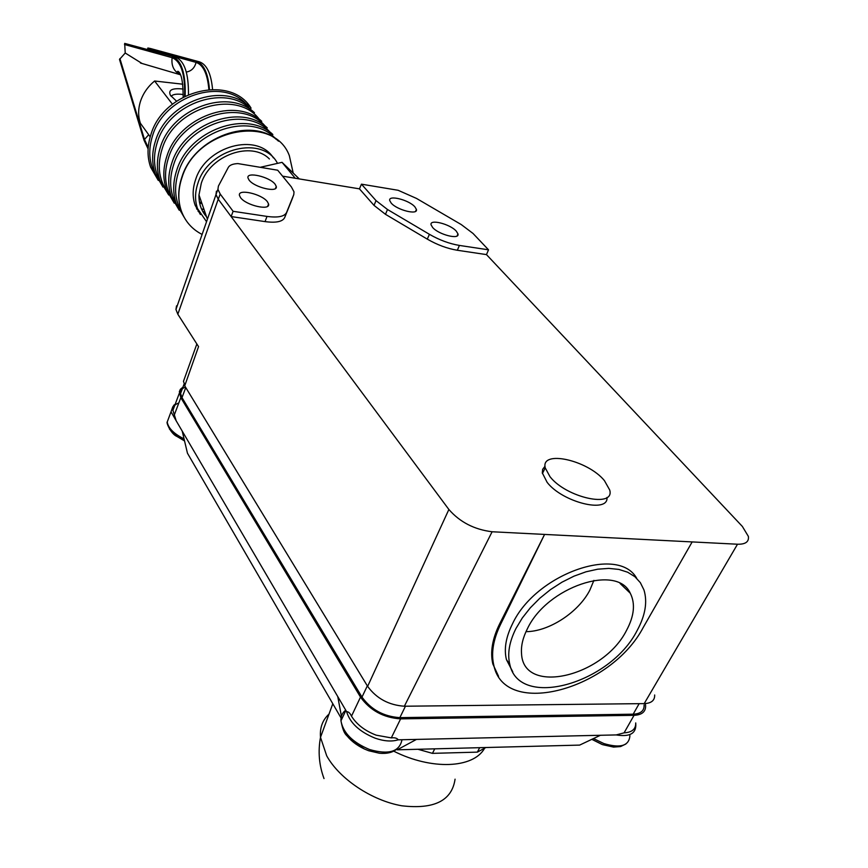 <?xml version="1.0" encoding="UTF-8"?>
<svg xmlns="http://www.w3.org/2000/svg" width="868" height="868" viewBox="0 0 868 868"><rect width="100%" height="100%" fill="white"/><g stroke="black" fill="none" stroke-linecap="round" stroke-linejoin="round"><path stroke-width="1.3" d="M175.51 57.125L124.688 43.4L175.51 57.125C184.331 60.662 188.649 73.14 188.464 94.536M172.363 56.507C181.52 60.304 185.785 73.487 185.166 96.066M199.401 61.845L147.907 48.033L147.441 49.422L147.886 48L150.587 48.543L199.401 61.845C206.714 64.351 211.098 73.52 212.552 89.328M196.309 61.237C203.73 63.809 208.103 73.205 209.459 89.437M142.059 63.494L125.22 53.013L119.502 59.425L144.045 140.258L148.102 148.949M124.688 43.4L125.22 53.013M292.039 199.336L284.693 217.553C282.621 221.709 276.078 223.054 265.065 221.611L231.127 216.555L448.875 509.483C459.942 522.156 474.351 529.578 492.102 531.759L737.507 544.225C745.504 544.41 749.127 541.795 748.368 536.391L742.368 526.453L486.481 254.606L457.338 250.266C447.313 248.595 437.298 244.895 427.306 239.134L385.468 214.309L374.01 205.38L359.45 188.855L282.556 176.161M176.529 305.861L175.954 309.485L177.832 314.227L198.544 346.625L184.721 385.826L367.631 686.36C376.528 698.49 388.777 705.12 404.369 706.226L644.197 703.612C651.358 703.308 654.852 700.433 654.667 694.986M184.895 385.316L183.474 381.323L185.22 376.43M645.271 703.579L645.608 705.575C645.846 711.695 641.995 714.939 634.041 715.319L400.615 718.878C383.548 717.717 370.18 710.469 360.502 697.112L180.815 397.642L179.34 391.728L180.338 389.352L182.953 387.15M185.459 387.041C181.998 388.365 180.37 390.535 180.555 393.54L181.998 397.598L361.989 697.102C371.135 709.698 383.754 716.545 399.855 717.641L633.173 714.19C640.692 713.832 644.338 710.762 644.11 704.979M178.808 403.002C174.728 404.412 172.775 406.853 172.927 410.304L176.182 420.806L346.614 711.684C348.437 711.619 350.064 713.116 351.486 716.187C356.715 724.509 364.961 730.845 376.202 735.174L391.294 737.898C394.734 737.464 397.045 738.104 398.217 739.818L616.215 734.925L624.092 732.842C632.023 732.408 635.908 729.098 635.723 722.925M368.672 750.744L379.392 753.229C387.041 753.923 392.987 752.437 397.229 748.769M343.413 715.612L341.677 719.312M345.345 733.644C349.771 739.948 356.13 745.07 364.43 749.008L368.64 750.733M416.488 739.406L397.208 749.811L396.806 749.138M169.51 429.128L177.039 436.495L184.483 440.684M182.215 431.103L187.455 453.215L341.048 717.955M591.857 739.319L602.674 744.679L613.589 747.088L620.598 746.556L625.904 743.995M397.208 749.811L579.64 745.102L600.396 735.283M417.942 749.279L432.448 753.359L477.357 752.133L485.874 747.522M434.738 748.845L432.448 753.359M479.678 747.684L477.357 752.133M457.74 752.664L452.293 752.816M484.474 748.476C473.212 768.408 431.602 770.307 393.681 751.156M341.417 716.241L337.771 696.592M299.297 178.917L282.057 162.349L295.25 178.244L282.035 162.338L260.216 167.307M206.53 216.74C201.267 210.816 198.75 203.557 198.978 194.942L201.3 183.235C210.208 155.079 251.536 140.594 269.406 158.974M206.551 221.709L197.546 208.613C194.736 200.541 194.909 191.915 198.088 182.725C208.906 147.82 262.95 135.017 277.434 163.217M200.41 214.548L195.148 205.271C192.327 197.21 192.501 188.595 195.669 179.426C206.052 145.911 257.232 132.131 273.398 157.868M202.114 234.436C192.099 229.315 185.177 221.47 181.325 210.902C177.766 200.399 178.016 189.191 182.085 177.267C196.949 128.258 274.017 113.806 289.348 155.687L293.178 172.927M158.28 180.403L150.62 167.166C147.061 156.88 147.18 145.933 150.978 134.345C163.792 90.5 230.541 73.747 251.069 108.142M150.197 136.829L140.421 123.289C138.012 116.247 138.066 108.825 140.583 101.024C143.253 93.234 147.918 86.561 154.602 81.006L182.79 84.207M172.439 104.225L154.602 81.006M176.529 101.165L170.443 95.328C167.969 89.957 172.222 87.863 183.202 89.035M171.148 96.337C172.765 94.265 176.812 93.668 183.267 94.525M249.04 180.034L247.988 177.973C246.132 171.3 269.72 176.812 275.145 184.266L276.263 186.414C278.259 193.108 254.346 187.553 249.04 180.034M240.512 197.578L239.459 195.452C237.517 188.399 261.897 193.955 267.431 201.777L268.559 203.991C270.642 211.076 245.926 205.477 240.512 197.578M291.377 186.913L294.002 191.839L293.796 194.573L286.592 212.443C284.53 216.555 277.999 217.879 267.008 216.414L233.112 211.304L220.212 194.063L217.933 189.343L218.389 186.11L228.317 167.394C229.64 165.094 232.83 163.824 237.908 163.585L277.695 170.215L291.377 186.913M217.933 189.343L215.98 194.475L218.248 199.228L231.127 216.555L233.112 211.304M215.98 194.475L216.447 191.22M220.212 194.063L218.248 199.228L215.991 194.595L216.425 191.188M606.982 497.429C608.718 513.78 562.431 502.322 547.155 482.38L542.305 472.886L542.641 469.338L545.05 466.203M549.997 476.695L545.223 467.874C540.449 449.613 587.669 460.018 604.41 480.601L609.716 490.019C615.13 508.409 566.272 497.755 549.997 476.695M361.446 184.168L398.108 190.276L416.477 198.414L461.212 224.541L473.017 233.449L488.521 249.821L459.411 245.427C449.396 243.756 439.403 240.045 429.41 234.306L387.497 209.503L376.028 200.617L361.446 184.168L359.45 188.855M486.481 254.606L488.521 249.821M456.308 231.17L457.968 233.915C459.834 240.024 438.731 234.696 432.644 227.492L431.07 224.834C429.313 218.747 450.123 224.02 456.308 231.17M414.904 206.877L416.401 209.416C418.235 215.416 396.969 210.089 391.153 203.036L389.732 200.584C388.018 194.606 409.002 199.89 414.904 206.877M498.568 676.356L492.84 664.009C490.051 652.161 492.33 638.761 499.675 623.799L544.583 534.428L692.165 541.925L643.318 627.314C610.746 689.583 504.699 718.791 493.849 665.452C490.973 653.463 493.143 639.9 500.38 624.765L544.583 534.428M512.749 671.789L506.435 659.626C503.841 649.047 505.881 637.079 512.554 623.712C535.589 574.149 618.32 544.844 636.711 578.327M637.177 630.45C610.258 683.821 519.064 709.644 509.809 664.389C507.227 653.81 509.288 641.821 515.993 628.443L522.308 617.973L530.326 607.806L539.82 598.247L550.486 589.611L561.987 582.178L573.943 576.178L585.987 571.806L597.737 569.191L608.815 568.388L618.884 569.419L627.662 572.218L634.888 576.688L640.356 582.667L643.958 589.947C647.615 601.882 645.347 615.379 637.177 630.45M626.587 630.276C603.39 676.823 523.078 695.843 521.527 653.485C520.93 645.846 522.916 637.557 527.462 628.627C547.057 586.942 617.083 563.516 630.244 593.191C635.485 603.51 634.269 615.879 626.587 630.276M593.907 580.388L589.849 590.153C578.413 612.439 548.901 631.633 525.997 631.665M148.688 134.746L144.489 139.444L119.914 58.601M148.2 147.56L144.489 139.444M208.873 89.469C207.495 73.899 203.231 64.872 196.081 62.387C194.671 67.921 191.416 71.143 186.316 72.055M183.181 97.097C183.094 81.798 181.379 73.194 178.005 71.295C176.855 71.295 177.69 72.456 180.522 74.746C173.915 71.502 171.126 65.805 172.135 57.679C181.076 61.4 185.242 74.29 184.624 96.337M196.081 62.387L147.56 49.085M172.135 57.679L124.482 44.507M360.502 697.112L351.486 716.187M180.815 397.642L174.414 414.687M346.614 711.684C350.021 722.968 359.526 731.789 375.095 738.158C384.025 741.25 391.728 741.804 398.217 739.818M345.724 710.176C342.285 712.78 340.701 716.339 340.961 720.831C343.142 732.896 352.679 742.465 369.584 749.54C388.788 755.008 399.595 751.742 401.982 739.731M400.615 718.878L391.294 737.898M634.041 715.319L624.092 732.842M172.786 406.821L171.029 411.812L176.182 420.806M169.184 416.738L167.231 421.967C168.186 428.087 173.795 433.729 184.059 438.893M616.215 734.925C629.126 737.03 635.658 733.829 635.821 725.312L635.734 723.098M593.484 738.549L603.868 743.561C620.446 748.509 629.126 745.872 629.918 735.663M455.071 779.171C451.924 800.697 434.174 809.562 401.819 805.786C371.819 800.621 339.377 778.824 326.726 755.865L320.498 737.344C319.706 727.753 322.538 719.995 329.015 714.082M185.774 387.562L181.998 397.598M367.327 685.85L361.989 697.102M405.443 706.216L399.855 717.641M639.141 703.677L633.173 714.19M181.824 212.269C174.75 200.269 173.719 186.653 178.743 171.397C191.253 130.591 251.915 110.941 275.85 139.086M176.801 205.098C169.792 193.141 168.761 179.6 173.708 164.464C186.067 123.885 246.262 104.399 270.187 132.381M205.521 213.821L203.937 213.43M198.815 211.64L198.078 211.315M172.135 198.761C164.779 186.707 163.596 172.971 168.587 157.553C180.924 116.692 241.695 97.563 265.261 126.251M201.984 203.611L199.651 203.166M203.893 209.134L201.55 209.069M197.589 208.732L196.559 208.602M167.079 191.372C158.681 179.112 157.065 164.866 162.218 148.634C174.631 107.024 237.105 88.872 259.413 119.458M200.085 198.132L198.989 198.034M201.517 202.298L200.562 202.32M160.504 181.835C153.701 170.041 152.659 156.761 157.401 141.994C169.26 102.185 227.948 83.187 251.828 110.627M155.752 175.043C149.003 163.303 147.972 150.099 152.649 135.43C164.367 95.86 222.609 77.002 246.469 104.268M291.952 199.564L293.796 194.573M284.693 217.553L286.592 212.443M265.065 221.611L267.008 216.414M457.338 250.266L459.411 245.427M427.306 239.134L429.41 234.306M385.468 214.309L387.497 209.503M374.01 205.38L376.028 200.617M218.226 199.195L177.832 314.227M448.875 509.483L367.631 686.36M492.102 531.759L404.369 706.226M737.507 544.225L644.197 703.612M500.38 624.765L499.675 623.799M140.453 63.017L180.544 74.8M345.865 710.404L340.961 720.831C344.086 736.748 346.766 734.328 350.596 739.742L364.43 749.008M184.548 440.944L177.039 436.495C170.942 434.098 165.994 422.336 167.231 421.967L171.029 411.812C172.841 406.452 174.175 404.076 175.032 404.694M172.927 410.304L179.285 393.345M591.824 739.33L601.893 744.386M324.014 778.574C319.066 765.207 317.894 751.46 320.498 737.344L332.802 703.742M180.555 393.54L184.168 383.884M198.978 194.942L207.398 219.257M195.148 205.271L197.546 208.613M181.325 210.902C177.68 200.258 177.875 188.942 181.933 176.931C194.248 136.992 252.089 115.965 278.519 141.202M272.845 134.486C246.49 109.335 189.029 130.178 176.855 169.922C172.841 181.879 172.656 193.152 176.312 203.763L184.179 217.326M267.246 127.856C240.957 102.793 183.875 123.462 171.842 163.01C167.871 174.902 167.708 186.143 171.354 196.71L179.188 210.197M204.913 212.074L202.754 211.488M197.947 209.655L196.83 209.123M261.724 121.314C235.51 96.337 178.786 116.833 166.884 156.186C162.967 168.023 162.826 179.209 166.472 189.745L174.251 203.166M201.593 202.504L199.445 202.092M254.465 112.71C228.349 87.852 172.114 108.12 160.385 147.213C156.522 158.985 156.403 170.117 160.048 180.598L168.728 195.007M196.765 208.993L197.73 209.112M201.702 209.394L203.991 209.427M199.553 196.602L198.946 196.548M249.105 106.363C223.054 81.581 167.177 101.686 155.589 140.594C151.759 152.312 151.661 163.39 155.307 173.839L162.989 187.097M150.62 167.166L158.258 180.36M267.713 206.215L268.559 203.991M275.492 188.464L276.263 186.414M542.413 473.537L545.223 467.874M457.078 235.933L457.968 233.915M415.588 211.325L416.401 209.416M183.474 381.323L196.852 343.978M175.954 309.485L215.991 194.595M492.84 664.009L493.849 665.452M506.435 659.626L509.809 664.389M620.11 583.491L630.244 593.191"/></g></svg>
